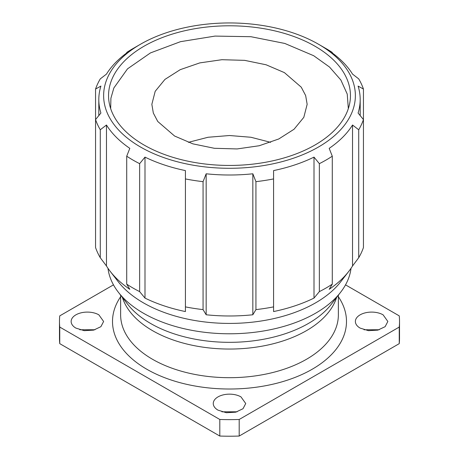 <?xml version="1.0" encoding="UTF-8"?>
<svg xmlns="http://www.w3.org/2000/svg" width="459" height="459" viewBox="0 0 459 459"><rect width="100%" height="100%" fill="white"/><g stroke="black" fill="none" stroke-linecap="round" stroke-linejoin="round"><path stroke-width="0.69" d="M188.333 142.336L208.088 137.258L229.5 135.52L250.912 137.258L270.667 142.336M174.592 136.025L157.758 121.48L153.34 113.069L151.849 104.325L155.194 91.307L164.936 79.413L180.238 69.665L199.785 62.9L221.886 59.704L244.647 60.353L266.105 64.782L284.408 72.62L301.242 87.164L305.66 95.575L307.151 104.325L303.812 117.338L294.064 129.231L278.762 138.979L259.215 145.744L237.114 148.94L214.353 148.291L192.895 143.862L174.592 136.025M110.671 108.611L110.906 98.232L113.849 87.99L127.516 68.85L150.437 52.928L180.525 41.666L215.059 36.089L250.901 36.703L284.798 43.444L313.692 55.717L329.516 67.031L340.865 80.009L347.233 94.084L348.329 108.611M315.017 46.244A120.941 69.825 0 0 0 176.331 32.905A120.941 69.825 0 0 0 109.5 104.325A120.941 69.825 0 0 0 143.983 144.992A120.941 69.825 0 0 0 268.71 161.671A120.941 69.825 0 0 0 349.5 104.325A120.941 69.825 0 0 0 315.017 46.244M326.039 48.585L318.506 44.236A125.869 72.671 0 0 0 140.494 44.236A125.869 72.671 0 0 0 140.494 147.006A125.869 72.671 0 0 0 318.5 147.006A125.869 72.671 0 0 0 318.506 44.236L326.039 48.585A136.53 78.822 180 0 1 332.282 52.441L329.189 50.765A130.689 75.454 180 0 1 352.535 74.106L358.714 78.873A136.53 78.822 180 0 1 363.442 89.063L358.089 86.08A130.689 75.454 180 0 1 360.189 99.557A130.689 75.454 180 0 1 358.089 113.034L363.442 119.581A136.53 78.822 180 0 1 358.714 129.771L352.535 125.009A130.689 75.454 180 0 1 329.189 148.349L332.282 156.203A136.53 78.822 180 0 1 319.361 163.662L314.008 157.116A130.689 75.454 180 0 1 273.581 170.587L273.581 178.924A136.53 78.822 180 0 1 255.933 181.655L252.84 173.795A130.689 75.454 180 0 1 206.16 173.795L203.067 181.655A136.53 78.822 180 0 1 185.419 178.924L185.419 170.587A130.689 75.454 180 0 1 144.992 157.116L139.639 163.662A136.53 78.822 180 0 1 132.961 160.059A136.53 78.822 180 0 1 126.718 156.203L129.811 148.349A130.689 75.454 180 0 1 106.465 125.009L100.286 129.771A136.53 78.822 180 0 1 95.558 119.581L100.911 113.034A130.689 75.454 180 0 1 98.811 99.557A130.689 75.454 180 0 1 100.911 86.08L95.558 89.063A136.53 78.822 180 0 1 100.286 78.873L106.465 74.106A130.689 75.454 180 0 1 129.811 50.765L126.718 52.441A136.53 78.822 180 0 1 132.961 48.585L140.494 44.236M126.718 52.951L126.718 52.441M95.558 217.015L95.558 89.063M95.558 119.581L95.558 247.539A136.53 78.822 0 0 0 100.286 257.728L100.286 129.771M100.286 257.728L106.465 265.985L106.465 125.009M126.718 156.203L126.718 284.161L129.811 289.325A130.689 75.454 180 0 1 110.194 271.338A130.689 75.454 180 0 1 106.465 265.985M126.718 284.161A136.53 78.822 0 0 0 132.961 288.017A136.53 78.822 0 0 0 139.639 291.62L139.639 163.662M139.639 291.62L144.992 298.092L144.992 157.116M185.419 178.924L185.419 311.563A130.689 75.454 180 0 1 144.992 298.092M185.419 306.882A136.53 78.822 0 0 0 203.067 309.613L203.067 181.655M203.067 309.613L206.16 314.771L206.16 173.795M252.84 173.795L252.84 314.771A130.689 75.454 180 0 1 206.16 314.771M252.84 314.771L255.933 309.613A136.53 78.822 0 0 0 273.581 306.882L273.581 178.924M255.933 181.655L255.933 309.613M273.581 306.882L273.581 311.563A130.689 75.454 180 0 0 314.008 298.092L319.361 291.62A136.53 78.822 0 0 0 332.282 284.161L332.282 156.203M314.008 157.116L314.008 298.092M319.361 163.662L319.361 291.62M332.282 284.161L329.189 289.325A130.689 75.454 180 0 0 348.806 271.338A130.689 75.454 180 0 0 352.535 265.985L358.714 257.728A136.53 78.822 0 0 0 363.442 247.539L363.442 89.063M352.535 125.009L352.535 265.985M358.714 129.771L358.714 257.728M332.282 52.441L332.282 52.951M110.194 271.338L118.302 281.803A121.807 70.325 0 0 0 143.369 302.82A121.807 70.325 0 0 0 340.698 281.803L348.806 271.338M351.02 268.303A121.807 70.325 180 0 1 340.698 292.165A121.807 70.325 180 0 1 143.369 313.181A121.807 70.325 180 0 1 118.302 292.165A121.807 70.325 180 0 1 107.98 268.303M345.529 284.861L399.25 315.872A170.025 98.163 180 0 1 399.525 321.472L399.525 338.048A170.025 98.163 180 0 1 399.25 343.642L239.191 436.05A170.025 98.163 180 0 1 219.809 436.05L59.75 343.642A170.025 98.163 180 0 1 59.475 338.048L59.475 321.472A170.025 98.163 180 0 1 59.75 315.872L113.471 284.861M237.096 411.809L221.904 411.809M94.979 329.757L79.786 329.757M379.214 329.757L364.021 329.757M59.75 343.642L59.75 327.066A170.025 98.163 180 0 1 59.475 321.472M399.525 321.472A170.025 98.163 180 0 1 399.25 327.066L399.25 343.642M239.191 436.05L239.191 419.474L399.25 327.066M239.191 419.474A170.025 98.163 180 0 1 219.809 419.474L219.809 436.05M59.75 327.066L219.809 419.474M240.986 396.892A16.243 9.375 0 0 0 223.286 394.86A16.243 9.375 0 0 0 213.257 403.524A16.243 9.375 0 0 0 218.014 410.151L226.333 412.716L235.714 412.182L243.006 408.728L245.737 403.524L240.986 396.892M98.869 314.84A16.243 9.375 0 0 0 81.168 312.809A16.243 9.375 0 0 0 71.139 321.472A16.243 9.375 0 0 0 75.896 328.099L84.215 330.664L93.596 330.13L100.888 326.682L103.619 321.472L98.869 314.84M383.104 314.84A16.243 9.375 0 0 0 365.404 312.809A16.243 9.375 0 0 0 355.375 321.472A16.243 9.375 0 0 0 360.131 328.099L368.451 330.664L377.832 330.13L385.124 326.682L387.855 321.472L383.104 314.84M118.302 292.165L127.636 304.214A111.589 64.426 0 0 0 150.598 323.463A111.589 64.426 0 0 0 331.364 304.214L340.698 292.165M336.613 297.438A108.869 62.854 180 0 1 261.969 346.189A108.869 62.854 180 0 1 152.52 330.641A108.869 62.854 180 0 1 122.387 297.438M338.369 295.171L338.369 314.84A108.869 62.854 180 0 1 271.16 372.909A108.869 62.854 180 0 1 152.52 359.282A108.869 62.854 180 0 1 120.631 314.84L120.631 295.171M338.369 296.744A116.988 67.542 180 0 1 293.622 377.964A116.988 67.542 180 0 1 146.777 369.231A116.988 67.542 180 0 1 120.631 296.744M98.811 99.557L98.811 115.599M360.189 99.557L360.189 115.599"/></g></svg>
